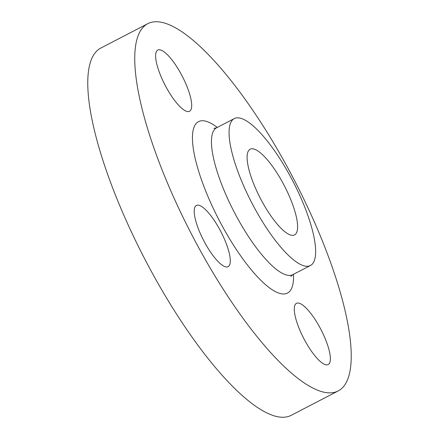 <?xml version="1.0" encoding="UTF-8"?>
<svg xmlns="http://www.w3.org/2000/svg" width="439" height="439" viewBox="0 0 439 439"><rect width="100%" height="100%" fill="white"/><g stroke="black" fill="none" stroke-linecap="round" stroke-linejoin="round"><path stroke-width="0.66" d="M219.571 229.207A34.472 9.68 -117.4 0 1 228.132 266.649A34.472 9.68 -117.4 0 1 204.931 242.899A34.472 9.68 -117.4 0 1 196.365 205.457A34.472 9.68 -117.4 0 1 219.571 229.207M319.647 327.099A34.472 9.68 -117.4 0 1 328.207 364.54A34.472 9.68 -117.4 0 1 305.006 340.79A34.472 9.68 -117.4 0 1 296.44 303.349A34.472 9.68 -117.4 0 1 319.647 327.099M180.978 73.818A34.472 9.68 -117.4 0 1 189.544 111.259A34.472 9.68 -117.4 0 1 166.337 87.509A34.472 9.68 -117.4 0 1 157.777 50.068A34.472 9.68 -117.4 0 1 180.978 73.818M254.79 208.487A82.735 23.234 -117.4 0 1 234.239 118.629A82.735 23.234 -117.4 0 1 289.927 175.633A82.735 23.234 -117.4 0 1 310.477 265.491A82.735 23.234 -117.4 0 1 254.79 208.487M199.076 248.375A206.84 58.08 -117.4 0 1 147.691 23.728A206.84 58.08 -117.4 0 1 286.908 166.238A206.84 58.08 -117.4 0 1 338.293 390.88A206.84 58.08 -117.4 0 1 199.076 248.375M338.293 390.88L291.309 415.272A206.84 58.08 -117.4 0 1 152.092 272.762A206.84 58.08 -117.4 0 1 100.707 48.12L147.691 23.728M282.606 182.476A48.263 13.554 -117.4 0 1 294.596 234.892A48.263 13.554 -117.4 0 1 262.11 201.644A48.263 13.554 -117.4 0 1 250.12 149.227A48.263 13.554 -117.4 0 1 282.606 182.476M234.239 118.629L216.619 127.776A82.735 23.234 62.6 0 0 237.17 217.634A82.735 23.234 62.6 0 0 292.857 274.638L290.794 276.477M293.504 274.304A96.525 27.103 -117.4 0 1 222.496 226.469A96.525 27.103 -117.4 0 1 192.518 141.023A96.525 27.103 -117.4 0 1 217.261 127.442M310.477 265.491L292.857 274.638M216.619 127.776L213.914 128.407"/></g></svg>
